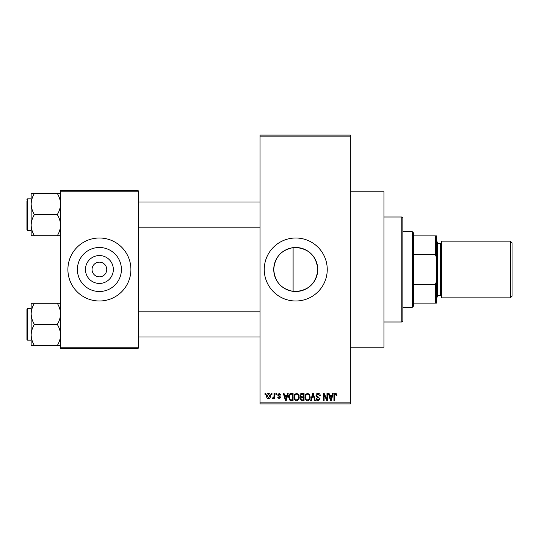 <?xml version="1.0" encoding="UTF-8"?>
<svg xmlns="http://www.w3.org/2000/svg" width="539" height="539" viewBox="0 0 539 539"><rect width="100%" height="100%" fill="white"/><g stroke="black" fill="none" stroke-linecap="round" stroke-linejoin="round"><path stroke-width="0.81" d="M293.101 247.65C281.19 250.002 274.735 257.278 273.745 269.48C274.722 281.708 281.176 288.998 293.101 291.35L295.749 291.505C309.13 290.218 316.467 282.881 317.761 269.493C316.454 256.106 309.116 248.769 295.749 247.495A22.005 22.005 0 0 0 273.745 269.5A22.005 22.005 0 0 0 295.749 291.505A22.005 22.005 0 0 0 317.761 269.5A22.005 22.005 0 0 0 295.749 247.495L293.101 247.65L293.101 291.35M295.749 238.002A31.498 31.498 0 0 0 264.251 269.5A31.498 31.498 0 0 0 295.749 300.998A31.498 31.498 0 0 0 327.247 269.5A31.498 31.498 0 0 0 295.749 238.002M350.35 191.803L383.95 191.803L383.95 347.197L350.35 347.197M99.398 283.447A13.947 13.947 0 0 1 85.458 269.5A13.947 13.947 0 0 1 99.398 255.553A13.947 13.947 0 0 1 113.345 269.5A13.947 13.947 0 0 1 99.398 283.447M99.398 262.149A7.351 7.351 0 0 0 92.048 269.5A7.351 7.351 0 0 0 99.398 276.851A7.351 7.351 0 0 0 106.749 269.5A7.351 7.351 0 0 0 99.398 262.149M99.398 247.495A22.005 22.005 0 0 0 77.394 269.5A22.005 22.005 0 0 0 99.398 291.505A22.005 22.005 0 0 0 121.41 269.5A22.005 22.005 0 0 0 99.398 247.495M99.398 238.002A31.498 31.498 0 0 0 67.901 269.5A31.498 31.498 0 0 0 99.398 300.998A31.498 31.498 0 0 0 130.903 269.5A31.498 31.498 0 0 0 99.398 238.002M271.312 394.447L271.312 393.403L271.979 393.403L271.979 394.447L271.312 394.447M273.987 396.172L273.987 393.403L274.654 393.403L274.654 398.745L273.987 398.745L273.987 397.89L273.192 398.84L272.552 398.557L272.747 397.789L273.859 397.263L273.987 396.172M275.894 394.447L275.894 393.403L276.561 393.403L276.561 394.447L275.894 394.447M277.612 395.033L279.229 393.302L280.859 395.02L280.192 395.121L279.182 394.07L278.279 394.898L280.765 397.317L279.256 398.84L277.706 397.31L278.38 397.216L279.236 398.078L280.098 397.425L277.612 395.033M286.93 395.592L287.509 393.403L288.21 393.403L286.175 400.753L285.475 400.753L283.339 393.403L284.04 393.403L284.619 395.592L286.93 395.592M296.612 393.302L298.525 394.46L299.185 396.98C299.334 399.062 298.471 400.349 296.605 400.848C294.772 400.362 293.917 399.103 294.031 397.068L294.698 394.427L296.612 393.302M307.587 393.302L309.507 394.46L310.161 396.98C310.309 399.062 309.447 400.349 307.58 400.848C305.754 400.362 304.892 399.103 305.007 397.068L305.674 394.427L307.587 393.302M335.447 393.302L336.491 393.82L336.888 395.592L336.221 395.693L335.413 394.164L334.699 394.716L334.598 400.753L333.931 400.753L333.931 395.761C333.769 394.42 334.274 393.605 335.447 393.302M260.047 402.849L350.35 402.849L350.35 403.9L260.047 403.9L260.047 135.1L350.35 135.1L350.35 136.151L260.047 136.151M350.35 402.849L350.35 136.151M331.984 395.592L332.563 393.403L333.264 393.403L331.229 400.753L330.528 400.753L328.392 393.403L329.093 393.403L329.673 395.592L331.984 395.592M326.964 399.284L326.964 393.403L327.631 393.403L327.631 400.753L326.917 400.753L324.101 394.858L324.101 400.753L323.434 400.753L323.434 393.403L324.148 393.403L326.964 399.284M315.989 395.437C316.063 394.103 316.757 393.396 318.071 393.302C319.512 393.463 320.254 394.285 320.281 395.788L319.614 395.882L318.01 394.164L316.656 395.424L320.092 398.833L318.192 400.848C316.892 400.72 316.218 399.985 316.177 398.651L316.844 398.557L318.172 399.985L319.425 398.806L319.209 398.058L316.999 397.182L315.989 395.437M310.612 400.753L312.708 393.403L313.361 393.403L315.342 400.753L314.648 400.753L313.078 394.258L311.306 400.753L310.612 400.753M299.947 395.559C299.96 394.177 300.641 393.457 301.981 393.403L304.057 393.403L304.057 400.753L301.981 400.753L300.142 398.9L300.863 397.364L299.947 395.559M288.594 397.115C288.419 395.026 289.261 393.787 291.121 393.403L293.075 393.403L293.075 400.753L290.15 400.612L288.594 397.115M266.637 396.125C266.509 394.595 267.128 393.652 268.496 393.302C269.85 393.645 270.47 394.568 270.362 396.071C270.47 397.58 269.85 398.503 268.496 398.84C267.162 398.51 266.542 397.607 266.637 396.125M265.013 394.447L265.013 393.403L265.68 393.403L265.68 394.447L265.013 394.447M60.55 190.752L138.247 190.752L138.247 191.803L60.55 191.803L60.55 190.752M138.247 347.197L138.247 348.248L60.55 348.248L60.55 347.197L138.247 347.197L138.247 191.803M60.55 347.197L60.55 191.803M331.135 398.591L331.761 396.455L329.902 396.455L330.831 399.985L331.135 398.591M307.58 399.985C309.009 399.594 309.649 398.584 309.494 396.967C309.588 395.458 308.955 394.521 307.594 394.164C306.192 394.548 305.552 395.518 305.68 397.088L305.963 398.752L307.58 399.985M303.39 399.891L303.39 397.694L301.429 397.769L300.809 398.779L302.224 399.891L303.39 399.891M303.39 396.839L303.39 394.258L301.274 394.353L300.621 395.552L302.069 396.839L303.39 396.839M296.598 399.985C298.033 399.594 298.673 398.584 298.518 396.967C298.606 395.458 297.973 394.521 296.612 394.164C295.217 394.548 294.577 395.518 294.698 397.088L294.981 398.752L296.598 399.985M292.407 399.891L292.407 394.258L291.208 394.258L289.524 395.33L289.261 397.128L290.272 399.743L292.407 399.891M286.081 398.591L286.708 396.455L284.848 396.455L285.778 399.985L286.081 398.591M268.516 398.078L269.689 396.077L268.483 394.07L267.304 396.077L268.516 398.078M401.798 321.999L401.798 217.001L402.849 218.052L402.849 320.948L401.798 321.999L383.95 321.999M401.798 217.001L383.95 217.001M31.147 313.846L31.147 334.982C31.275 331.269 32.367 327.746 34.422 324.417C32.374 321.123 31.289 317.606 31.147 313.846C31.275 310.141 32.367 306.617 34.422 303.282L31.147 303.282L31.147 313.846M27.583 340.163L26.95 339.536L26.95 309.292L27.583 308.665L27.583 340.163L31.147 340.163M60.55 303.282L57.282 303.282C59.324 306.57 60.415 310.093 60.55 313.846C60.422 317.559 59.337 321.082 57.282 324.417L34.422 324.417M57.282 303.282L34.422 303.282M57.282 324.417C59.324 327.705 60.415 331.229 60.55 334.982C60.422 338.694 59.337 342.218 57.282 345.546L34.422 345.546C32.374 342.258 31.289 338.735 31.147 334.982L31.147 345.546L34.422 345.546M57.282 345.546L60.55 345.546M412.301 231.703L413.352 232.747L413.352 306.253L412.301 307.297L412.301 231.703L402.849 231.703M413.352 235.9L436.449 235.9L436.449 303.1L435.397 303.1L435.397 284.383L436.449 281.567M413.352 284.383L435.397 284.383M436.449 257.433L435.397 254.617L435.397 235.9M413.352 254.617L435.397 254.617M413.352 303.1L435.397 303.1M512.05 242.833L512.05 296.167L510.372 297.851L510.372 241.149L512.05 242.833M436.449 241.149L437.5 242.2L437.5 296.8L436.449 297.851M437.5 295.749L440.653 295.749A1.051 1.051 0 0 1 441.697 296.8M437.5 243.251L440.653 243.251A1.051 1.051 0 0 0 441.697 242.2M510.372 297.851L441.697 297.851L441.697 241.149L510.372 241.149M60.55 193.454L57.282 193.454C59.324 196.742 60.415 200.265 60.55 204.018C60.422 207.731 59.337 211.254 57.282 214.583C59.324 217.877 60.415 221.394 60.55 225.154C60.422 228.859 59.337 232.383 57.282 235.718L34.422 235.718C32.374 232.43 31.289 228.907 31.147 225.154C31.275 221.441 32.367 217.918 34.422 214.583C32.374 211.295 31.289 207.771 31.147 204.018C31.275 200.306 32.367 196.782 34.422 193.454L31.147 193.454L31.147 235.718L34.422 235.718M31.147 198.837L27.583 198.837L27.583 230.335L26.95 229.708L26.95 200.932M57.282 193.454L34.422 193.454M57.282 214.583L34.422 214.583M57.282 235.718L60.55 235.718M27.583 308.665L31.147 308.665L31.147 303.282M27.583 230.335L31.147 230.335L31.147 235.718M440.653 295.749L440.653 243.251M260.047 337.016L138.247 337.016M260.047 311.818L138.247 311.818M138.247 201.984L260.047 201.984M138.247 227.182L260.047 227.182M412.301 307.297L402.849 307.297M27.583 198.837L26.95 199.464L27.583 198.837"/></g></svg>
